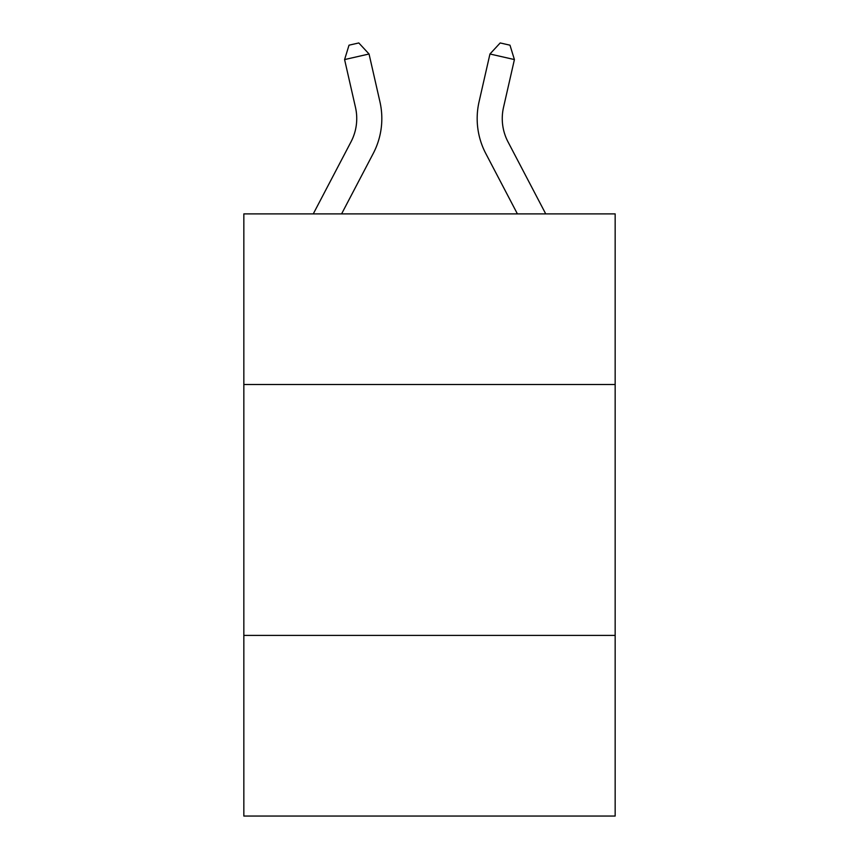 <?xml version="1.0" encoding="UTF-8"?>
<svg xmlns="http://www.w3.org/2000/svg" width="859" height="859" viewBox="0 0 859 859"><rect width="100%" height="100%" fill="white"/><g stroke="black" fill="none" stroke-linecap="round" stroke-linejoin="round"><path stroke-width="1.29" d="M615.162 384.51L615.162 213.891L243.838 213.891L243.838 384.51L615.162 384.51L615.162 816.05L243.838 816.05L243.838 384.51M615.162 635.402L243.838 635.402M313.267 213.891L351.009 141.842A50.176 50.176 0 0 0 355.486 107.407L344.588 59.572L369.048 53.999L379.946 101.834A75.27 75.27 0 0 1 373.236 153.482L341.592 213.891M545.733 213.891L507.991 141.842A50.176 50.176 0 0 1 503.514 107.407L514.412 59.572L489.952 53.999L479.054 101.834A75.27 75.27 0 0 0 485.764 153.482L517.408 213.891M351.009 141.842A50.176 50.176 0 0 0 355.486 107.407A50.176 50.176 0 0 1 351.009 141.842A50.176 50.176 0 0 0 355.486 107.407A50.176 50.176 0 0 1 351.009 141.842A50.176 50.176 0 0 0 355.486 107.407A50.176 50.176 0 0 1 351.009 141.842A50.176 50.176 0 0 0 355.486 107.407A50.176 50.176 0 0 1 351.009 141.842A50.176 50.176 0 0 0 355.486 107.407M489.952 53.999L479.054 101.834L489.952 53.999L479.054 101.834L489.952 53.999L479.054 101.834L489.952 53.999L479.054 101.834L489.952 53.999L479.054 101.834L489.952 53.999L500.196 42.95L509.978 45.183L514.412 59.572M507.991 141.842A50.176 50.176 0 0 1 503.514 107.407A50.176 50.176 0 0 0 507.991 141.842A50.176 50.176 0 0 1 503.514 107.407A50.176 50.176 0 0 0 507.991 141.842A50.176 50.176 0 0 1 503.514 107.407A50.176 50.176 0 0 0 507.991 141.842A50.176 50.176 0 0 1 503.514 107.407A50.176 50.176 0 0 0 507.991 141.842A50.176 50.176 0 0 1 503.514 107.407M344.588 59.572L349.022 45.183L358.804 42.95L369.048 53.999"/></g></svg>
